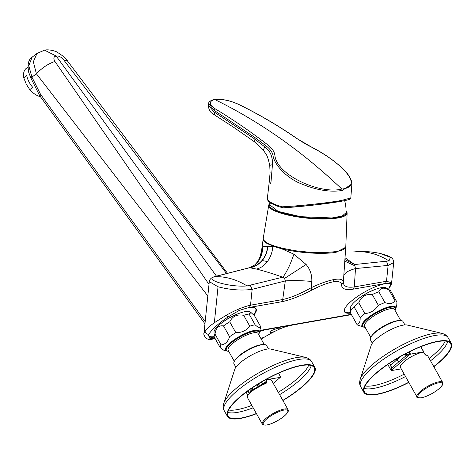 <?xml version="1.0" encoding="UTF-8"?>
<svg xmlns="http://www.w3.org/2000/svg" width="475" height="475" viewBox="0 0 475 475"><rect width="100%" height="100%" fill="white"/><g stroke="black" fill="none" stroke-linecap="round" stroke-linejoin="round"><path stroke-width="0.71" d="M360.204 379.299L371.23 345.23A21.476 5.777 -29.3 0 1 383.77 333.539A21.476 5.777 -29.3 0 1 403.144 325.143A21.476 5.777 -29.3 0 1 407.2 325.048L442.023 333.385A48.854 13.14 -29.3 0 0 432.796 333.598A48.854 13.14 -29.3 0 0 414.253 339.393A48.854 13.14 -29.3 0 0 360.204 379.299C359.355 382.327 359.498 384.768 360.638 386.614A50.113 13.478 -29.3 0 1 415.981 341.43A50.113 13.478 -29.3 0 1 434.993 335.481A50.113 13.478 -29.3 0 1 448.038 337.571C447.117 335.677 445.111 334.281 442.023 333.385M408.838 382.428A50.113 13.478 -29.3 0 1 376.895 394.422A50.113 13.478 -29.3 0 1 363.85 392.338A50.113 13.478 -29.3 0 1 387.262 364.568A50.113 13.478 -29.3 0 1 438.205 341.204A50.113 13.478 -29.3 0 1 451.25 343.288A50.113 13.478 -29.3 0 1 433.841 366.718M372.317 343.205L370.411 339.803A18.685 5.023 -29.3 0 1 371.248 336.543A18.685 5.023 -29.3 0 1 381.763 327.738A18.685 5.023 -29.3 0 1 399.772 320.542A18.685 5.023 -29.3 0 1 402.996 321.516L404.902 324.918M371.248 336.543L372.085 335.344A17.183 4.619 -29.3 0 1 381.752 327.245A17.183 4.619 -29.3 0 1 398.311 320.625L399.772 320.542M370.755 337.345L364.562 326.313A17.183 4.619 -29.3 0 1 375.007 315.222A17.183 4.619 -29.3 0 1 394.529 309.498L400.716 320.53M365.121 327.311A18.685 5.023 -29.3 0 1 362.841 326.319A18.685 5.023 -29.3 0 1 374.199 314.254A18.685 5.023 -29.3 0 1 395.432 308.032A18.685 5.023 -29.3 0 1 395.081 310.49M395.432 308.032L395.028 307.325A18.685 5.023 150.7 0 0 393.87 306.512M363.132 326.681A18.97 5.1 -29.3 0 1 362.288 324.378A18.97 5.1 -29.3 0 1 373.362 314.052A18.97 5.1 -29.3 0 1 390.474 306.636A18.97 5.1 -29.3 0 1 394.06 306.553A18.97 5.1 -29.3 0 1 395.586 308.465M362.354 324.199A18.685 5.023 150.7 0 0 362.443 325.613L362.841 326.319M364.135 327.168A19.327 5.195 -29.3 0 1 363.577 327.097A19.327 5.195 -29.3 0 1 362.609 326.753A19.327 5.195 -29.3 0 1 373.766 313.684A19.327 5.195 -29.3 0 1 395.135 306.666A19.327 5.195 -29.3 0 1 395.705 309.065A19.327 5.195 -29.3 0 1 395.479 309.581M363.577 327.097L357.717 325.084A22.907 6.163 -29.3 0 1 357.574 325.001A22.907 6.163 -29.3 0 1 356.867 324.312A22.907 6.163 -29.3 0 1 356.772 324.104C359.159 324.193 360.282 322.044 360.151 317.662A22.907 6.163 -29.3 0 1 364.848 313.589C370.613 313.084 375.113 310.341 378.355 305.366A22.907 6.163 -29.3 0 1 384.922 302.587C389.559 304.232 392.932 303.638 395.052 300.806A22.907 6.163 -29.3 0 1 396.12 301.197A22.907 6.163 -29.3 0 1 396.821 301.892A22.907 6.163 -29.3 0 1 396.922 302.1L396.785 305.075L395.705 309.065M384.922 302.587L378.848 291.763A22.907 6.163 150.7 0 0 372.281 294.542L378.355 305.366M396.821 301.892L390.753 291.068A22.907 6.163 150.7 0 0 390.337 290.575A22.907 6.163 150.7 0 0 390.046 290.373A22.907 6.163 150.7 0 0 388.978 289.982C383.657 287.102 380.279 287.696 378.848 291.763M372.281 294.542C365.839 293.811 361.332 296.554 358.773 302.765A22.907 6.163 150.7 0 0 354.077 306.838L350.402 311.048L350.698 313.28A22.907 6.163 150.7 0 0 350.793 313.488L356.867 324.312M350.402 311.048L350.449 307.776A20.758 5.581 -29.3 0 1 366.017 293.799A20.758 5.581 -29.3 0 1 386.056 287.797L390.337 290.575M358.773 302.765L364.848 313.589M354.077 306.838L360.151 317.662M350.698 313.28L356.772 324.104M388.978 289.982L395.052 300.806M375.06 289.512A18.323 4.928 150.7 0 0 357.645 299.286M388.793 288.758L390.937 283.7A27.206 7.315 -29.3 0 0 390.284 283.474M350.58 312.627A27.206 7.315 -29.3 0 1 344.387 310.371A27.206 7.315 -29.3 0 1 344.529 309.225M390.373 283.492L388.016 283.361A27.562 7.41 150.7 0 0 362.431 293.283A27.562 7.41 150.7 0 0 344.452 309.451A27.562 7.41 150.7 0 0 344.244 310.834A27.562 7.41 150.7 0 0 350.663 313.096M348.454 315.174L267.229 329.478M292.974 324.947L293.58 324.841M270.239 203.229A39.401 8.841 5.8 0 0 269.432 203.906A39.401 8.841 5.8 0 0 268.737 205.212A39.401 8.841 5.8 0 0 303.424 217.74A39.401 8.841 5.8 0 0 346.394 214.789A39.401 8.841 5.8 0 0 347.118 213.233L345.8 246.614L345.04 248.253C343.538 249.702 340.622 250.812 336.294 251.584L324.573 252.652L310.329 252.344L295.391 250.758L281.633 248.081L274.972 246.181L274.918 246.834L267.49 246.187C267.229 251.625 265.388 256.399 261.974 260.508C258.59 264.409 254.469 266.808 249.618 267.716L249.215 267.781M250.325 285.433L252.142 289.346L285.315 280.921C292.149 280.339 300.984 280.511 311.826 281.438A84831.823 50518.916 -91.5 0 1 311.101 287.761L311.927 290.023C320.085 285.772 327.15 283.047 333.123 281.853L334.186 279.502C327.667 280.79 319.966 283.539 311.101 287.761C300.301 293.841 290.842 297.766 282.714 299.529A25298.548 15299.483 -74.1 0 1 285.315 280.921L284.602 278.392L282.815 277.186L247.059 285.926C230.286 287.512 203.377 279.84 214.652 276.682L249.618 267.716L255.324 264.593C259.237 261.149 261.66 256.233 262.604 249.85L261.28 251.964L260.158 256.298C259.249 259.481 257.397 262.39 254.594 265.038L252.1 266.701M252.142 289.346C241.638 290.771 230.268 289.922 218.037 286.787L209.285 281.622L203.989 333.308L205.052 331.033C206.732 328.736 209.831 325.969 214.356 322.727L226.243 315.258C235.469 310.092 243.562 306.737 250.521 305.193L252.142 289.346M253.864 315.002A27.562 7.41 -29.3 0 0 254.178 307.574A27.562 7.41 -29.3 0 0 245.913 308.388L239.24 310.412L227.852 317.098C218.369 323.546 211.987 329.323 208.709 334.424L208.222 335.344L209.226 336.811A27.562 7.41 -29.3 0 0 214.29 337.113M249.618 267.716L256.34 269.04C263.399 270.786 272.223 273.499 282.815 277.186C284.24 275.595 286.075 272.543 288.319 268.043C289.762 265.27 291.626 260.656 293.924 254.196L281.574 248.728C298.377 253.021 323.475 254.63 336.211 252.225A5.011 3.83 80 0 1 336.294 251.584M209.279 281.616C209.665 279.324 211.227 277.721 213.97 276.818L214.652 276.682C225.69 276.343 236.491 279.425 247.059 285.926M268.737 205.212L263.257 238.159L263.399 240.13C263.31 240.688 264.533 241.817 267.075 243.497L274.918 246.834L281.574 248.728L281.633 248.081M345.711 247.273L336.211 252.225M347.118 213.233A39.401 8.841 5.8 0 0 346.049 210.989M270.156 203.644A38.659 8.675 5.8 0 0 300.723 216.79A38.659 8.675 5.8 0 0 345.711 214.267A38.659 8.675 5.8 0 0 346.043 211.417M263.233 238.503L263.447 239.477C264.48 241.71 268.322 243.942 274.972 246.187M334.186 279.502C340.207 278.558 343.271 279.419 343.372 282.079A84831.835 74929.973 -114.6 0 0 343.781 275.815L345.758 246.958M311.826 281.438C312.063 274.942 310.145 269.277 306.084 264.456L293.924 254.196M267.734 246.181C267.467 251.625 265.638 256.417 262.242 260.538C258.881 264.498 254.754 266.902 249.874 267.757M261.606 250.373L261.559 250.747M267.49 246.187L262.895 246.59L262.129 247.891L261.28 251.964M262.129 247.891L261.363 252.848C260.294 257.872 258.18 261.826 255.022 264.717L251.756 266.873L249.684 267.651M217.134 275.969L249.333 267.746L253.591 265.834L251.75 266.873M262.895 246.59L262.604 249.85M388.96 288.533L388.871 288.663C391.174 284.834 392.089 282.868 391.626 282.756L386.502 281.253L385.445 283.48L353.252 289.144C345.741 290.403 341.822 288.96 341.489 284.816L343.372 282.079C343.348 286.306 346.993 287.921 354.303 286.924A25296.564 15298.283 105.9 0 0 355.49 268.565L354.582 264.545L345.022 257.723M360.412 251.507L356.594 251.691C367.864 251.305 378.664 254.386 388.995 260.935L390.402 257.331L380.059 253.46A85.197 85.197 0 0 0 360.412 251.507L353.133 252.005M345.236 259.706L354.582 264.545L388.995 260.935M344.915 259.314L345.206 259.683M343.781 275.815C344.553 272.876 348.454 270.459 355.49 268.565L388.122 265.406L393.686 262.633C392.997 259.908 394.82 257.082 380.059 253.46L379.994 253.442M259.825 331.39L264.771 329.911M292.909 324.953C286.205 326.45 281.651 327.014 264.1 337.298L260.822 338.39M209.006 284.353L54.916 61.465C53.2 58.401 53.622 56.596 56.175 56.032C58.722 55.676 61.239 56.97 63.727 59.909L226.563 273.529M207.812 295.961L36.385 73.756C42.156 67.777 48.337 63.68 54.916 61.465M40.69 51.864L44.519 50.154L36.997 53.443L33.339 61.756L36.385 73.756L31.95 77.146L40.512 94.246L205.194 321.551M36.997 53.443L32.169 57.137L28.761 65.728L31.95 77.146L31.029 78.363L39.473 95.232L40.512 94.246L40.048 96.176L204.963 323.796M40.399 96.663A17.183 10.302 -127.4 0 1 29.777 89.656L32.757 87.376A17.183 10.302 52.6 0 1 28.838 81.587A17.183 10.302 52.6 0 1 26.731 75.478L23.75 77.758A17.183 10.302 -127.4 0 1 26.327 68.305L27.948 67.064M29.777 89.656L26.238 84.111L23.75 77.758M216.434 276.1L56.175 56.032L44.525 50.154C48.984 48.955 56.525 51.543 56.733 51.947C63.044 55.807 66.654 58.847 67.563 61.079L63.727 59.909M279.152 328.053L276.854 328.623C270.18 330.76 268.256 332.12 271.077 332.702L273.279 331.96C279.638 329.217 281.598 327.916 279.152 328.053M253.941 307.521A27.206 7.315 -29.3 0 1 253.531 314.652M214.124 336.65A27.206 7.315 -29.3 0 1 208.222 335.344M238.628 313.536A18.323 4.928 150.7 0 0 221.213 323.309M270.334 202.766A38.297 38.297 0 0 0 269.925 204.933L278.16 211.399L300.675 216.689L332.001 217.954L342.243 216.006L346.008 212.717A38.297 38.297 0 0 0 344.636 200.646M341.507 200.462L350.799 197.938L350.182 198.977C349.98 198.995 350.936 199.482 340.824 201.364L340.747 201.376C327.133 203.817 299.6 206.874 283.254 207.836L282.678 207.771L282.049 206.768L282.405 206.803C299.541 205.954 327.518 202.962 341.507 200.462L340.747 201.376M342.338 190.451C329.472 192.553 314.682 189.863 297.962 182.382C285.107 176.183 274.817 164.718 273.161 156.382C272.668 152.422 270.032 148.717 265.252 145.261L254.481 137.204L214.112 110.366L208.679 103.431C208.543 101.917 210.401 100.593 214.255 99.459L214.807 99.542C208.638 101.234 208.822 104.369 215.359 108.941C232.524 119.249 249.589 130.904 266.552 143.925C271.623 147.529 274.396 151.329 274.877 155.319C276.699 175.239 320.257 194.631 341.84 189.056L342.338 190.451L351.91 183.843L350.799 197.938M273.161 156.382L270.833 183.967L269.355 180.999L267.383 198.146A41.58 9.162 5.5 0 0 277.792 205.449A41.58 9.162 5.5 0 0 282.049 206.768M208.679 103.431L208.406 105.153C208.537 108.864 209.718 111.56 211.957 113.246L233.789 127.401L254.386 141.752L253.988 138.51L264.896 146.953C270.453 151.05 272.882 156.97 272.181 164.694L269.859 165.365M254.481 137.204L253.988 138.51L213.827 111.762L215.062 115.556M214.807 99.542C222.229 98.847 230.387 100.581 239.281 104.732C259.231 114.558 278.445 125.845 296.917 138.575L313.916 148.449C342.564 163.614 364.45 186.853 341.84 189.056C302.337 151.495 259.997 121.659 214.807 99.542M214.154 336.87L214.017 331.799A20.758 5.581 -29.3 0 1 214.1 331.318A20.758 5.581 -29.3 0 1 230.221 317.472A20.758 5.581 -29.3 0 1 249.624 311.82L251.109 312.627L249.078 314.022A22.907 6.163 150.7 0 0 243.693 315.347C237.102 314.034 232.453 316.202 229.746 321.836A22.907 6.163 150.7 0 0 223.511 325.915C218.732 325.173 215.893 327.91 215.003 334.115A22.907 6.163 150.7 0 0 214.243 335.813A22.907 6.163 150.7 0 0 214.154 336.87L220.228 347.694A22.907 6.163 -29.3 0 1 220.317 346.637A22.907 6.163 -29.3 0 1 221.077 344.939C225.174 344.44 228.006 341.709 229.585 336.739A22.907 6.163 -29.3 0 1 235.82 332.66C241.733 332.732 246.382 330.57 249.767 326.171A22.907 6.163 -29.3 0 1 255.152 324.841L249.078 314.022M255.152 324.841C258.228 327.655 260.045 328.225 260.597 326.557L254.523 315.733L251.109 312.627M243.693 315.347L249.767 326.171M260.597 326.557A22.907 6.163 -29.3 0 1 260.609 327.037L259.273 333.088A19.327 5.195 -29.3 0 1 259.047 333.604M227.697 351.191A19.327 5.195 -29.3 0 1 227.139 351.12A19.327 5.195 -29.3 0 1 225.482 348.757A19.327 5.195 -29.3 0 1 244.18 333.978A19.327 5.195 -29.3 0 1 259.392 332.702A19.327 5.195 -29.3 0 1 259.273 333.088M226.694 350.704A18.97 5.1 -29.3 0 1 225.857 348.401A18.97 5.1 -29.3 0 1 239.94 336.282A18.97 5.1 -29.3 0 1 257.628 330.576A18.97 5.1 -29.3 0 1 257.866 330.642A18.97 5.1 -29.3 0 1 259.148 332.488M257.438 330.535A18.685 5.023 -29.3 0 1 257.498 330.553A18.685 5.023 -29.3 0 1 258.596 331.348L258.994 332.061A18.685 5.023 -29.3 0 1 258.649 334.513M228.683 351.334A18.685 5.023 -29.3 0 1 226.409 350.342A18.685 5.023 -29.3 0 1 237.767 338.277A18.685 5.023 -29.3 0 1 258.994 332.061M226.409 350.342L226.011 349.636A18.685 5.023 -29.3 0 1 225.916 348.223M234.317 361.368L228.131 350.336A17.183 4.619 -29.3 0 1 238.569 339.245A17.183 4.619 -29.3 0 1 258.091 333.521L264.284 344.553M235.885 367.228L233.973 363.826A18.685 5.023 -29.3 0 1 234.816 360.567L235.653 359.367A17.183 4.619 -29.3 0 1 245.32 351.268A17.183 4.619 -29.3 0 1 261.879 344.648L263.34 344.565A18.685 5.023 -29.3 0 1 266.564 345.539L268.47 348.941M234.816 360.567A18.685 5.023 -29.3 0 1 245.332 351.761A18.685 5.023 -29.3 0 1 263.34 344.565M311.606 361.594A50.113 13.478 -29.3 0 0 298.561 359.504A50.113 13.478 -29.3 0 0 279.543 365.453A50.113 13.478 -29.3 0 0 224.206 410.637C223.072 408.862 222.923 406.428 223.773 403.322L234.798 369.253A21.476 5.777 -29.3 0 1 247.333 357.562A21.476 5.777 -29.3 0 1 266.707 349.167A21.476 5.777 -29.3 0 1 270.768 349.072L305.585 357.408C308.619 358.263 310.626 359.658 311.606 361.594L314.818 367.312A50.113 13.478 -29.3 0 1 282.922 400.55M256.482 413.701A50.113 13.478 -29.3 0 1 240.463 418.445A50.113 13.478 -29.3 0 1 227.418 416.361A50.113 13.478 -29.3 0 1 250.824 388.592A50.113 13.478 -29.3 0 1 301.773 365.228A50.113 13.478 -29.3 0 1 314.818 367.312M256.375 413.511A49.394 13.282 -29.3 0 1 240.902 418.065A49.394 13.282 -29.3 0 1 228.042 416.011A49.394 13.282 -29.3 0 1 251.115 388.639A49.394 13.282 -29.3 0 1 301.334 365.608A49.394 13.282 -29.3 0 1 314.195 367.662A49.394 13.282 -29.3 0 1 282.827 400.383M266.41 379.258L266.618 379.626L280.28 377.376L273.309 383.42M266.618 379.626L266.089 379.947A14.749 3.966 -29.3 0 1 266.291 379.899A14.749 3.966 -29.3 0 1 271.504 380.208L288.04 409.67A14.749 3.966 -29.3 0 0 284.204 409.058A14.749 3.966 -29.3 0 0 282.827 409.361A14.749 3.966 -29.3 0 0 268.428 416.486A14.749 3.966 -29.3 0 0 262.319 424.104C261.678 424.721 263.144 425.036 266.724 425.042C272.507 423.712 278.297 420.785 284.092 416.26C290.261 410.733 287.779 410.24 288.04 409.67M280.28 377.376L279.805 377.156L280.22 376.473L280.303 377.334L280.41 376.503L278.558 373.207M266.089 379.947L267.128 382.019L265.982 383.503A14.749 3.966 150.7 0 0 252.611 390.741A14.749 3.966 150.7 0 0 247.475 397.646L262.319 424.104M265.412 383.188L266.321 381.425L266.974 381.526M278.421 373.267L280.41 376.503L280.392 377.227M262.586 384.299L262.372 383.853L261.007 385.023M262.853 384.18L261.387 382.108M261.678 381.942L262.639 383.663L266.321 381.425L267.116 381.888M265.822 383.052L251.423 391.062L250.432 391.982L251.714 390.818M265.424 383.224L265.982 383.503L265.424 383.224A14.03 3.77 -29.3 0 0 251.786 390.806L251.536 390.925M252.694 390.284L252.201 390.112L250.954 391.192M227.139 351.12L223.737 350.176L220.228 347.694M229.746 321.836L235.82 332.66M223.511 325.915L229.585 336.739M215.003 334.115L221.077 344.939M408.743 382.262A49.394 13.282 -29.3 0 1 377.334 394.042A49.394 13.282 -29.3 0 1 364.473 391.988A49.394 13.282 -29.3 0 1 387.547 364.616A49.394 13.282 -29.3 0 1 437.766 341.584A49.394 13.282 -29.3 0 1 450.627 343.639A49.394 13.282 -29.3 0 1 433.734 366.522M396.376 358.946L396.845 359.783L401.197 356.149M408.482 352.284L409.379 353.881L406.161 354.777L406.404 355.46L403.127 354.534M391.026 370.049L391.578 370.227L391.073 370.043L391.578 370.227L391.827 368.107L398.929 361.707L396.845 359.783L390.735 365.334L391.151 367.81L391.827 368.107L389.743 363.132M409.076 351.987L409.996 353.62L409.379 353.881L409.622 354.564L409.996 353.62L411.029 354.047L423.605 351.832L423.647 352.207A14.749 3.966 -29.3 0 0 420.915 352.67A14.749 3.966 -29.3 0 0 406.517 359.795A14.749 3.966 -29.3 0 0 400.413 367.418L416.943 396.88A14.749 3.966 -29.3 0 1 423.053 389.257A14.749 3.966 -29.3 0 1 437.451 382.132A14.749 3.966 -29.3 0 1 438.829 381.829A14.749 3.966 -29.3 0 1 442.664 382.446L427.821 355.989A14.749 3.966 150.7 0 0 426.449 355.253L424.87 354.243L423.647 352.207M391.608 370.476L390.889 370.013L387.772 364.462M391.578 370.227L409.682 354.588L411.029 354.047M391.637 370.251L392.113 370.47L391.637 370.251M401.227 368.867L392.113 370.47M425.885 354.968L424.763 354.124M426.449 355.253L425.529 355.033M348.46 315.174L351.233 314.266M349.523 314.658L260.086 330.404M214.985 338.348L213.548 338.604C210.615 339.091 209.178 338.491 209.226 336.811M203.989 333.308C202.95 334.335 206.578 341.578 212.479 339.12L213.548 338.604M216.719 276.028L213.97 276.818M218.037 286.787L214.356 322.727M226.243 315.258L227.852 317.098M205.052 331.033C205.402 332.987 206.619 334.121 208.709 334.424M311.927 290.023C300.432 296.038 290.344 299.951 281.663 301.75L282.714 299.529L250.521 305.193L249.464 307.42L245.913 308.388M272.81 246.466C272.389 252.148 270.59 257.171 267.413 261.541C264.26 265.691 260.567 268.191 256.34 269.04M263.399 240.13L263.447 239.477M267.413 261.541L261.974 260.508M261.363 252.848L260.163 256.286M255.022 264.717L255.324 264.593M260.615 254.707L260.698 254.368M281.663 301.75L249.464 307.42M333.123 281.853C338.687 281.028 341.478 282.013 341.489 284.816M388.016 283.361L385.445 283.48M353.341 251.982L356.434 251.703M386.537 261.452L388.122 265.406L386.502 281.253L354.303 286.924L353.252 289.144M355.205 265.958L344.797 261.143M284.602 278.392L306.084 264.456M267.383 198.146C267.817 200.017 266.261 201.857 278.273 206.465L282.678 207.771M282.405 206.803L283.201 207.842L312.378 205.242L340.824 201.364M215.359 108.941L214.112 110.366L213.827 111.762L208.406 105.153M265.252 145.261L263.405 150.082M269.355 180.999L270.091 172.722L269.741 165.288C266.837 152.588 265.869 154.678 263.275 149.952L254.386 141.752M239.281 104.732L239.643 104.91M223.773 403.322A48.854 13.14 -29.3 0 1 277.822 363.417A48.854 13.14 -29.3 0 1 296.358 357.622A48.854 13.14 -29.3 0 1 305.585 357.408M227.768 412.401A49.394 13.282 150.7 0 0 237.69 412.348A49.394 13.282 150.7 0 0 253.163 407.793M279.615 394.66A49.394 13.282 150.7 0 0 304.327 375.838A49.394 13.282 150.7 0 0 311.25 365.554M278.285 392.291A48.343 13.003 150.7 0 0 297.427 378.581A48.343 13.003 150.7 0 0 302.361 373.932A48.343 13.003 150.7 0 0 308.738 365.097M228.689 410.014A48.343 13.003 150.7 0 0 251.815 405.383M266.992 378.943L267.229 379.371M248.057 390.794L249.31 393.027M260.3 385.367L257.955 384.18M284.103 410.038A14.03 3.77 150.7 0 0 266.606 419.057A14.03 3.77 150.7 0 0 266.932 424.941A14.03 3.77 150.7 0 0 284.43 415.922A14.03 3.77 150.7 0 0 284.103 410.038M246.181 392.178L247.778 395.022M247.885 390.925L249.155 393.193M258.768 386.169L256.559 385.047M253.276 389.619L252.201 390.112L252.629 387.606M430.522 360.804A49.394 13.282 150.7 0 0 440.764 351.815A49.394 13.282 150.7 0 0 447.688 341.531M364.206 388.378A49.394 13.282 150.7 0 0 374.122 388.324A49.394 13.282 150.7 0 0 405.531 376.538M429.168 358.399A48.343 13.003 150.7 0 0 433.859 354.558A48.343 13.003 150.7 0 0 438.799 349.909A48.343 13.003 150.7 0 0 445.17 341.068M365.127 385.991A48.343 13.003 150.7 0 0 404.201 374.169M398.929 361.707L406.404 355.46L409.682 354.588M389.565 363.25L390.735 365.334M387.82 364.432L390.901 369.924L391.151 367.81M406.161 354.777L403.4 354.338M421.562 397.712A14.03 3.77 150.7 0 0 439.054 388.692A14.03 3.77 150.7 0 0 438.728 382.814A14.03 3.77 150.7 0 0 421.23 391.833A14.03 3.77 150.7 0 0 421.562 397.712M420.749 346.744L423.605 351.832M360.638 386.614L363.85 392.338M348.454 315.18L351.346 314.468M267.959 329.353L259.997 330.754M215.151 338.651L212.545 339.108M263.203 238.866L261.612 250.337M391.626 282.756L393.686 262.633M344.423 266.772L344.399 267.098M32.169 57.137C28.369 59.523 27.241 64.671 28.779 72.574L31.029 78.363M39.473 95.232L40.048 96.176M227.519 273.285L67.533 61.038M262.889 337.891L261.309 339.257M282.477 207.765L283.201 207.842M214.255 99.459C222.074 98.735 230.488 100.504 239.489 104.767C259.457 114.606 278.671 125.899 297.136 138.635L305.069 143.741L313.916 148.39C319.378 150.925 331.128 158.573 335.997 162.765C346.435 170.953 351.738 178.012 351.904 183.932M224.206 410.637L227.418 416.361M247.742 395.081L246.133 392.213M250.628 391.75C247.249 395.645 246.198 397.611 247.475 397.646M250.491 391.899L251.382 388.455M448.038 337.571L451.25 343.288M416.943 396.88C416.314 397.498 417.78 397.812 421.349 397.818C427.132 396.483 432.921 393.555 438.716 389.037C444.885 383.503 442.403 383.01 442.664 382.446M425.683 354.896C427.31 355.365 428.022 355.728 427.821 355.989M423.789 351.862L420.886 346.685"/></g></svg>
